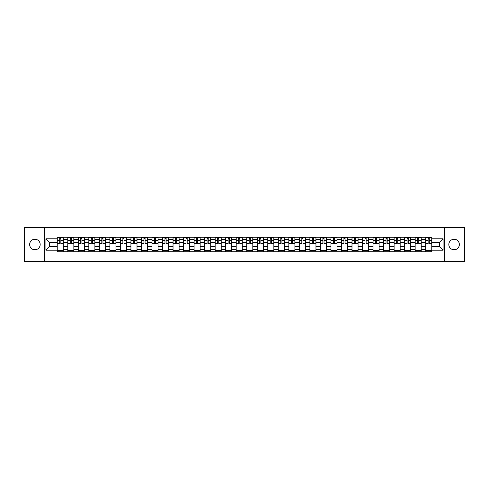 <?xml version="1.0" encoding="UTF-8"?>
<svg xmlns="http://www.w3.org/2000/svg" width="489" height="489" viewBox="0 0 489 489"><rect width="100%" height="100%" fill="white"/><g stroke="black" fill="none" stroke-linecap="round" stroke-linejoin="round"><path stroke-width="0.73" d="M454.092 239.237A5.263 5.263 0 0 0 448.829 244.5A5.263 5.263 0 0 0 454.092 249.763A5.263 5.263 0 0 0 459.354 244.5A5.263 5.263 0 0 0 454.092 239.237M34.908 239.237A5.263 5.263 0 0 0 29.646 244.5A5.263 5.263 0 0 0 34.908 249.763A5.263 5.263 0 0 0 40.171 244.5A5.263 5.263 0 0 0 34.908 239.237M444.44 261.37L464.55 261.37L464.55 227.629L24.45 227.629L24.45 261.37L444.44 261.37L444.44 227.629M67.769 251.756L67.769 239.304L63.319 239.304L63.319 251.756M63.319 239.304L63.319 237.244M67.769 239.304L67.769 237.244M73.845 237.244L73.845 251.756M78.301 251.756L78.301 237.244M84.371 237.244L84.371 251.756M88.827 251.756L88.827 237.244M94.897 237.244L94.897 251.756M99.353 251.756L99.353 237.244M105.422 237.244L105.422 251.756M109.878 251.756L109.878 237.244M115.954 237.244L115.954 251.756M120.404 251.756L120.404 237.244M126.48 237.244L126.48 251.756M130.93 251.756L130.93 237.244M137.006 237.244L137.006 251.756M141.462 251.756L141.462 237.244M147.531 237.244L147.531 251.756M151.987 251.756L151.987 237.244M158.057 237.244L158.057 251.756M162.513 251.756L162.513 237.244M168.583 237.244L168.583 251.756M173.039 251.756L173.039 237.244M179.115 237.244L179.115 251.756M183.564 251.756L183.564 237.244M189.64 237.244L189.64 251.756M194.09 251.756L194.09 237.244M200.166 237.244L200.166 251.756M204.622 251.756L204.622 237.244M210.692 237.244L210.692 251.756M215.148 251.756L215.148 237.244M221.217 237.244L221.217 251.756M225.673 251.756L225.673 237.244M231.749 237.244L231.749 251.756M236.199 251.756L236.199 237.244M242.275 237.244L242.275 251.756M246.725 251.756L246.725 237.244M252.801 237.244L252.801 251.756M257.251 251.756L257.251 237.244M263.327 237.244L263.327 251.756M267.783 251.756L267.783 237.244M273.852 237.244L273.852 251.756M278.308 251.756L278.308 237.244M284.378 237.244L284.378 251.756M288.834 251.756L288.834 237.244M294.91 237.244L294.91 251.756M299.36 251.756L299.36 237.244M305.436 237.244L305.436 251.756M309.885 251.756L309.885 237.244M315.961 237.244L315.961 251.756M320.417 251.756L320.417 237.244M326.487 237.244L326.487 251.756M330.943 251.756L330.943 237.244M337.013 237.244L337.013 251.756M341.469 251.756L341.469 237.244M347.538 237.244L347.538 251.756M351.994 251.756L351.994 237.244M358.07 237.244L358.07 251.756M362.52 251.756L362.52 237.244M368.596 237.244L368.596 251.756M373.046 251.756L373.046 237.244M379.122 237.244L379.122 251.756M383.578 251.756L383.578 237.244M389.647 237.244L389.647 251.756M394.103 251.756L394.103 237.244M400.173 237.244L400.173 251.756M404.629 251.756L404.629 237.244M410.699 237.244L410.699 251.756M415.155 251.756L415.155 237.244M421.231 237.244L421.231 251.756M425.681 251.756L425.681 237.244M425.681 246.59L421.231 246.59M415.155 246.59L410.699 246.59M404.629 246.59L400.173 246.59M394.103 246.59L389.647 246.59M383.578 246.59L379.122 246.59M373.046 246.59L368.596 246.59M362.52 246.59L358.07 246.59M351.994 246.59L347.538 246.59M341.469 246.59L337.013 246.59M330.943 246.59L326.487 246.59M320.417 246.59L315.961 246.59M309.885 246.59L305.436 246.59M299.36 246.59L294.91 246.59M288.834 246.59L284.378 246.59M278.308 246.59L273.852 246.59M267.783 246.59L263.327 246.59M257.251 246.59L252.801 246.59M246.725 246.59L242.275 246.59M236.199 246.59L231.749 246.59M225.673 246.59L221.217 246.59M215.148 246.59L210.692 246.59M204.622 246.59L200.166 246.59M194.09 246.59L189.64 246.59M183.564 246.59L179.115 246.59M173.039 246.59L168.583 246.59M162.513 246.59L158.057 246.59M151.987 246.59L147.531 246.59M141.462 246.59L137.006 246.59M130.93 246.59L126.48 246.59M120.404 246.59L115.954 246.59M109.878 246.59L105.422 246.59M99.353 246.59L94.897 246.59M88.827 246.59L84.371 246.59M78.301 246.59L73.845 246.59M67.769 246.59L63.319 246.59M425.681 242.41L421.231 242.41M415.155 242.41L410.699 242.41M404.629 242.41L400.173 242.41M394.103 242.41L389.647 242.41M383.578 242.41L379.122 242.41M373.046 242.41L368.596 242.41M362.52 242.41L358.07 242.41M351.994 242.41L347.538 242.41M341.469 242.41L337.013 242.41M330.943 242.41L326.487 242.41M320.417 242.41L315.961 242.41M309.885 242.41L305.436 242.41M299.36 242.41L294.91 242.41M288.834 242.41L284.378 242.41M278.308 242.41L273.852 242.41M267.783 242.41L263.327 242.41M257.251 242.41L252.801 242.41M246.725 242.41L242.275 242.41M236.199 242.41L231.749 242.41M225.673 242.41L221.217 242.41M215.148 242.41L210.692 242.41M204.622 242.41L200.166 242.41M194.09 242.41L189.64 242.41M183.564 242.41L179.115 242.41M173.039 242.41L168.583 242.41M162.513 242.41L158.057 242.41M151.987 242.41L147.531 242.41M141.462 242.41L137.006 242.41M130.93 242.41L126.48 242.41M120.404 242.41L115.954 242.41M109.878 242.41L105.422 242.41M99.353 242.41L94.897 242.41M88.827 242.41L84.371 242.41M78.301 242.41L73.845 242.41M67.769 242.41L63.319 242.41M49.487 246.59L57.244 246.59L57.244 242.41L49.487 242.41L49.487 246.59L45.911 250.166L45.911 238.834L57.244 238.834L57.244 242.41M431.756 242.41L431.756 246.59L439.513 246.59L439.513 242.41L431.756 242.41L431.756 237.244L57.244 237.244L57.244 238.834M431.756 238.834L443.089 238.834L443.089 250.166L431.756 250.166L431.756 246.59M57.244 246.59L57.244 251.756L431.756 251.756L431.756 250.166M57.244 250.166L45.911 250.166M44.56 261.37L44.56 227.629M63.319 250.741L57.244 250.741M59.707 238.259L60.856 238.259M73.845 250.741L67.769 250.741M70.233 238.259L71.382 238.259M84.371 250.741L78.301 250.741M80.764 238.259L81.907 238.259M94.897 250.741L88.827 250.741M91.29 238.259L92.433 238.259M105.422 250.741L99.353 250.741M101.816 238.259L102.965 238.259M115.954 250.741L109.878 250.741M112.342 238.259L113.491 238.259M126.48 250.741L120.404 250.741M122.867 238.259L124.017 238.259M137.006 250.741L130.93 250.741M133.393 238.259L134.542 238.259M147.531 250.741L141.462 250.741M143.925 238.259L145.068 238.259M158.057 250.741L151.987 250.741M154.451 238.259L155.594 238.259M168.583 250.741L162.513 250.741M164.976 238.259L166.126 238.259M179.115 250.741L173.039 250.741M175.502 238.259L176.651 238.259M189.64 250.741L183.564 250.741M186.028 238.259L187.177 238.259M200.166 250.741L194.09 250.741M196.554 238.259L197.703 238.259M210.692 250.741L204.622 250.741M207.085 238.259L208.228 238.259M221.217 250.741L215.148 250.741M217.611 238.259L218.754 238.259M231.749 250.741L225.673 250.741M228.137 238.259L229.286 238.259M242.275 250.741L236.199 250.741M238.663 238.259L239.812 238.259M252.801 250.741L246.725 250.741M249.188 238.259L250.337 238.259M263.327 250.741L257.251 250.741M259.714 238.259L260.863 238.259M273.852 250.741L267.783 250.741M270.246 238.259L271.389 238.259M284.378 250.741L278.308 250.741M280.772 238.259L281.915 238.259M294.91 250.741L288.834 250.741M291.297 238.259L292.446 238.259M305.436 250.741L299.36 250.741M301.823 238.259L302.972 238.259M315.961 250.741L309.885 250.741M312.349 238.259L313.498 238.259M326.487 250.741L320.417 250.741M322.874 238.259L324.024 238.259M337.013 250.741L330.943 250.741M333.406 238.259L334.549 238.259M347.538 250.741L341.469 250.741M343.932 238.259L345.075 238.259M358.07 250.741L351.994 250.741M354.458 238.259L355.607 238.259M368.596 250.741L362.52 250.741M364.983 238.259L366.133 238.259M379.122 250.741L373.046 250.741M375.509 238.259L376.658 238.259M389.647 250.741L383.578 250.741M386.035 238.259L387.184 238.259M400.173 250.741L394.103 250.741M396.567 238.259L397.71 238.259M410.699 250.741L404.629 250.741M407.092 238.259L408.236 238.259M421.231 250.741L415.155 250.741M417.618 238.259L418.767 238.259M431.756 250.741L425.681 250.741M428.144 238.259L429.293 238.259M45.911 238.834L49.487 242.41M439.513 246.59L443.089 250.166M439.513 242.41L443.089 238.834M60.856 243.491L63.283 243.724L60.856 243.724L60.856 237.312L63.283 237.312L61.932 237.312M63.283 243.491L63.283 237.312M59.707 238.192L60.856 238.192M59.707 237.312L57.28 237.312L57.28 243.724L59.707 243.724L59.707 237.312L61.834 237.312M71.382 243.724L71.382 237.312L73.808 237.312L73.808 243.724L71.382 243.724M70.233 238.192L71.382 238.192M70.233 237.312L67.806 237.312L67.806 243.724L70.233 243.724L70.233 237.312L71.382 237.312M81.907 243.724L81.907 237.312L84.34 237.312L84.34 243.724L81.907 243.724M80.764 238.192L81.907 238.192M80.764 237.312L78.332 237.312L78.332 243.724L80.764 243.724L80.764 237.312L81.907 237.312M92.433 243.724L92.433 237.312L94.866 237.312L94.866 243.724L92.433 243.724M91.29 238.192L92.433 238.192M91.29 237.312L88.857 237.312L88.857 243.724L91.29 243.724L91.29 237.312L92.433 237.312M102.965 243.724L102.965 237.312L105.392 237.312L105.392 243.724L102.965 243.724M101.816 238.192L102.965 238.192M101.816 237.312L99.383 237.312L99.383 243.724L101.816 243.724L101.816 237.312L102.965 237.312M113.491 243.491L115.917 243.724L113.491 243.724L113.491 237.312L115.917 237.312L114.567 237.312M115.917 243.491L115.917 237.312M112.342 238.192L113.491 238.192M111.26 237.312L109.915 237.312L109.915 243.724L112.342 243.724L112.342 237.312L111.364 237.312M109.915 237.312L114.469 237.312M124.017 243.491L126.443 243.724L124.017 243.724L124.017 237.312L126.443 237.312L125.098 237.312M126.443 243.491L126.443 237.312M122.867 238.192L124.017 238.192M121.792 237.312L120.441 237.312L120.441 243.724L122.867 243.724L122.867 237.312L121.889 237.312M120.441 237.312L124.995 237.312M134.542 243.491L136.969 243.724L134.542 243.724L134.542 237.312L136.969 237.312L135.624 237.312M136.969 243.491L136.969 237.312M133.393 238.192L134.542 238.192M132.317 237.312L130.966 237.312L130.966 243.724L133.393 243.724L133.393 237.312L135.52 237.312M130.966 237.312L133.393 237.312M145.068 243.724L145.068 237.312L147.501 237.312L147.501 243.724L145.068 243.724M143.925 238.192L145.068 238.192M143.925 237.312L141.492 237.312L141.492 243.724L143.925 243.724L143.925 237.312L145.068 237.312M155.594 243.724L155.594 237.312L158.026 237.312L158.026 243.724L155.594 243.724M154.451 238.192L155.594 238.192M154.451 237.312L152.018 237.312L152.018 243.724L154.451 243.724L154.451 237.312L156.572 237.312M166.126 243.724L166.126 237.312L168.552 237.312L168.552 243.724L166.126 243.724M164.976 238.192L166.126 238.192M164.976 237.312L162.544 237.312L162.544 243.724L164.976 243.724L164.976 237.312L167.104 237.312M176.651 243.491L179.078 243.724L176.651 243.724L176.651 237.312L179.078 237.312L177.727 237.312M179.078 243.491L179.078 237.312M175.502 238.192L176.651 238.192M174.42 237.312L173.075 237.312L173.075 243.724L175.502 243.724L175.502 237.312L174.524 237.312M173.075 237.312L177.629 237.312M187.177 243.491L189.604 243.724L187.177 243.724L187.177 237.312L189.604 237.312L188.259 237.312M189.604 243.491L189.604 237.312M186.028 238.192L187.177 238.192M184.952 237.312L183.601 237.312L183.601 243.724L186.028 243.724L186.028 237.312L185.05 237.312M183.601 237.312L188.155 237.312M197.703 243.491L200.129 243.724L197.703 243.724L197.703 237.312L200.129 237.312L198.785 237.312M200.129 243.491L200.129 237.312M196.554 238.192L197.703 238.192M195.478 237.312L194.127 237.312L194.127 243.724L196.554 243.724L196.554 237.312L195.576 237.312M194.127 237.312L198.681 237.312M208.228 243.491L210.661 243.724L208.228 243.724L208.228 237.312L210.661 237.312L209.31 237.312M210.661 243.491L210.661 237.312M207.085 238.192L208.228 238.192M206.003 237.312L204.653 237.312L204.653 243.724L207.085 243.724L207.085 237.312L206.101 237.312M204.653 237.312L209.206 237.312M218.754 243.491L221.187 243.724L218.754 243.724L218.754 237.312L221.187 237.312L219.836 237.312M221.187 243.491L221.187 237.312M217.611 238.192L218.754 238.192M216.529 237.312L215.178 237.312L215.178 243.724L217.611 243.724L217.611 237.312L216.633 237.312M215.178 237.312L218.754 237.312M229.286 243.724L229.286 237.312L231.713 237.312L231.713 243.724L229.286 243.724M228.137 238.192L229.286 238.192M228.137 237.312L225.704 237.312L225.704 243.724L228.137 243.724L228.137 237.312L229.286 237.312M239.812 243.491L242.238 243.724L239.812 243.724L239.812 237.312L242.238 237.312L240.888 237.312M242.238 243.491L242.238 237.312M238.663 238.192L239.812 238.192M237.581 237.312L236.236 237.312L236.236 243.724L238.663 243.724L238.663 237.312L240.79 237.312M236.236 237.312L238.663 237.312M250.337 243.724L250.337 237.312L252.764 237.312L252.764 243.724L250.337 243.724M249.188 238.192L250.337 238.192M248.112 237.312L246.762 237.312L246.762 243.724L249.188 243.724L249.188 237.312L251.315 237.312M246.762 237.312L249.188 237.312M260.863 243.724L260.863 237.312L263.296 237.312L263.296 243.724L260.863 243.724M259.714 238.192L260.863 238.192M259.714 237.312L257.287 237.312L257.287 243.724L259.714 243.724L259.714 237.312L260.863 237.312M271.389 243.491L273.822 243.724L271.389 243.724L271.389 237.312L273.822 237.312L272.471 237.312M273.822 243.491L273.822 237.312M270.246 238.192L271.389 238.192M270.246 237.312L267.813 237.312L267.813 243.724L270.246 243.724L270.246 237.312L271.389 237.312M281.915 243.491L284.347 243.724L281.915 243.724L281.915 237.312L284.347 237.312L282.997 237.312M284.347 243.491L284.347 237.312M280.772 238.192L281.915 238.192M279.69 237.312L278.339 237.312L278.339 243.724L280.772 243.724L280.772 237.312L279.794 237.312M278.339 237.312L281.915 237.312M292.446 243.724L292.446 237.312L294.873 237.312L294.873 243.724L292.446 243.724M291.297 238.192L292.446 238.192M292.446 237.312L288.871 237.312L288.871 243.724L291.297 243.724L291.297 237.312L290.319 237.312M302.972 243.724L302.972 237.312L305.399 237.312L305.399 243.724L302.972 243.724M301.823 238.192L302.972 238.192M301.823 237.312L299.396 237.312L299.396 243.724L301.823 243.724L301.823 237.312L302.972 237.312M313.498 243.491L315.925 243.724L313.498 243.724L313.498 237.312L315.925 237.312L314.58 237.312M315.925 243.491L315.925 237.312M312.349 238.192L313.498 238.192M311.273 237.312L309.922 237.312L309.922 243.724L312.349 243.724L312.349 237.312L311.371 237.312M309.922 237.312L313.498 237.312M324.024 243.724L324.024 237.312L326.456 237.312L326.456 243.724L324.024 243.724M322.874 238.192L324.024 238.192M322.874 237.312L320.448 237.312L320.448 243.724L322.874 243.724L322.874 237.312L324.024 237.312M334.549 243.491L336.982 243.724L334.549 243.724L334.549 237.312L336.982 237.312L335.631 237.312M336.982 243.491L336.982 237.312M333.406 238.192L334.549 238.192M333.406 237.312L330.974 237.312L330.974 243.724L333.406 243.724L333.406 237.312L335.527 237.312M345.075 243.724L345.075 237.312L347.508 237.312L347.508 243.724L345.075 243.724M343.932 238.192L345.075 238.192M343.932 237.312L341.499 237.312L341.499 243.724L343.932 243.724L343.932 237.312L346.059 237.312M355.607 243.724L355.607 237.312L358.034 237.312L358.034 243.724L355.607 243.724M354.458 238.192L355.607 238.192M354.458 237.312L352.031 237.312L352.031 243.724L354.458 243.724L354.458 237.312L355.607 237.312M366.133 243.724L366.133 237.312L368.559 237.312L368.559 243.724L366.133 243.724M364.983 238.192L366.133 238.192M364.983 237.312L362.557 237.312L362.557 243.724L364.983 243.724L364.983 237.312L366.133 237.312M376.658 243.724L376.658 237.312L379.085 237.312L379.085 243.724L376.658 243.724M375.509 238.192L376.658 238.192M375.509 237.312L373.083 237.312L373.083 243.724L375.509 243.724L375.509 237.312L376.658 237.312M387.184 243.724L387.184 237.312L389.617 237.312L389.617 243.724L387.184 243.724M386.035 238.192L387.184 238.192M386.035 237.312L383.608 237.312L383.608 243.724L386.035 243.724L386.035 237.312L387.184 237.312M397.71 243.724L397.71 237.312L400.143 237.312L400.143 243.724L397.71 243.724M396.567 238.192L397.71 238.192M396.567 237.312L394.134 237.312L394.134 243.724L396.567 243.724L396.567 237.312L397.71 237.312M408.236 243.724L408.236 237.312L410.668 237.312L410.668 243.724L408.236 243.724M407.092 238.192L408.236 238.192M406.011 237.312L404.66 237.312L404.66 243.724L407.092 243.724L407.092 237.312L406.114 237.312M404.66 237.312L408.236 237.312M418.767 243.724L418.767 237.312L421.194 237.312L421.194 243.724L418.767 243.724M417.618 238.192L418.767 238.192M417.618 237.312L415.192 237.312L415.192 243.724L417.618 243.724L417.618 237.312L418.767 237.312M429.293 243.724L429.293 237.312L431.72 237.312L431.72 243.724L429.293 243.724M428.144 238.192L429.293 238.192M428.144 237.312L425.717 237.312L425.717 243.724L428.144 243.724L428.144 237.312L429.293 237.312M415.155 239.304L410.699 239.304M404.629 239.304L400.173 239.304M394.103 239.304L389.647 239.304M383.578 239.304L379.122 239.304M373.046 239.304L368.596 239.304M362.52 239.304L358.07 239.304M351.994 239.304L347.538 239.304M341.469 239.304L337.013 239.304M330.943 239.304L326.487 239.304M320.417 239.304L315.961 239.304M309.885 239.304L305.436 239.304M299.36 239.304L294.91 239.304M288.834 239.304L284.378 239.304M278.308 239.304L273.852 239.304M267.783 239.304L263.327 239.304M257.251 239.304L252.801 239.304M246.725 239.304L242.275 239.304M236.199 239.304L231.749 239.304M225.673 239.304L221.217 239.304M215.148 239.304L210.692 239.304M204.622 239.304L200.166 239.304M194.09 239.304L189.64 239.304M183.564 239.304L179.115 239.304M173.039 239.304L168.583 239.304M162.513 239.304L158.057 239.304M151.987 239.304L147.531 239.304M141.462 239.304L137.006 239.304M130.93 239.304L126.48 239.304M120.404 239.304L115.954 239.304M109.878 239.304L105.422 239.304M99.353 239.304L94.897 239.304M88.827 239.304L84.371 239.304M78.301 239.304L73.845 239.304M425.681 239.304L421.231 239.304M415.155 249.696L410.699 249.696M404.629 249.696L400.173 249.696M394.103 249.696L389.647 249.696M383.578 249.696L379.122 249.696M373.046 249.696L368.596 249.696M362.52 249.696L358.07 249.696M351.994 249.696L347.538 249.696M341.469 249.696L337.013 249.696M330.943 249.696L326.487 249.696M320.417 249.696L315.961 249.696M309.885 249.696L305.436 249.696M299.36 249.696L294.91 249.696M288.834 249.696L284.378 249.696M278.308 249.696L273.852 249.696M267.783 249.696L263.327 249.696M257.251 249.696L252.801 249.696M246.725 249.696L242.275 249.696M236.199 249.696L231.749 249.696M225.673 249.696L221.217 249.696M215.148 249.696L210.692 249.696M204.622 249.696L200.166 249.696M194.09 249.696L189.64 249.696M183.564 249.696L179.115 249.696M173.039 249.696L168.583 249.696M162.513 249.696L158.057 249.696M151.987 249.696L147.531 249.696M141.462 249.696L137.006 249.696M130.93 249.696L126.48 249.696M120.404 249.696L115.954 249.696M109.878 249.696L105.422 249.696M99.353 249.696L94.897 249.696M88.827 249.696L84.371 249.696M78.301 249.696L73.845 249.696M67.769 249.696L63.319 249.696M425.681 249.696L421.231 249.696M60.856 240.588L63.283 240.588M57.28 243.491L59.707 243.491M57.28 240.588L59.707 240.588M71.382 243.491L73.808 243.491M71.382 240.588L73.808 240.588M67.806 243.491L70.233 243.491M67.806 240.588L70.233 240.588M81.907 243.491L84.34 243.491M81.907 240.588L84.34 240.588M78.332 243.491L80.764 243.491M78.332 240.588L80.764 240.588M92.433 243.491L94.866 243.491M92.433 240.588L94.866 240.588M88.857 243.491L91.29 243.491M88.857 240.588L91.29 240.588M102.965 243.491L105.392 243.491M102.965 240.588L105.392 240.588M99.383 243.491L101.816 243.491M99.383 240.588L101.816 240.588M113.491 240.588L115.917 240.588M109.915 243.491L112.342 243.491M109.915 240.588L112.342 240.588M124.017 240.588L126.443 240.588M120.441 243.491L122.867 243.491M120.441 240.588L122.867 240.588M134.542 240.588L136.969 240.588M130.966 243.491L133.393 243.491M130.966 240.588L133.393 240.588M145.068 243.491L147.501 243.491M145.068 240.588L147.501 240.588M141.492 243.491L143.925 243.491M141.492 240.588L143.925 240.588M155.594 243.491L158.026 243.491M155.594 240.588L158.026 240.588M152.018 243.491L154.451 243.491M152.018 240.588L154.451 240.588M166.126 243.491L168.552 243.491M166.126 240.588L168.552 240.588M162.544 243.491L164.976 243.491M162.544 240.588L164.976 240.588M176.651 240.588L179.078 240.588M173.075 243.491L175.502 243.491M173.075 240.588L175.502 240.588M187.177 240.588L189.604 240.588M183.601 243.491L186.028 243.491M183.601 240.588L186.028 240.588M197.703 240.588L200.129 240.588M194.127 243.491L196.554 243.491M194.127 240.588L196.554 240.588M208.228 240.588L210.661 240.588M204.653 243.491L207.085 243.491M204.653 240.588L207.085 240.588M218.754 240.588L221.187 240.588M215.178 243.491L217.611 243.491M215.178 240.588L217.611 240.588M229.286 243.491L231.713 243.491M229.286 240.588L231.713 240.588M225.704 243.491L228.137 243.491M225.704 240.588L228.137 240.588M239.812 240.588L242.238 240.588M236.236 243.491L238.663 243.491M236.236 240.588L238.663 240.588M250.337 243.491L252.764 243.491M250.337 240.588L252.764 240.588M246.762 243.491L249.188 243.491M246.762 240.588L249.188 240.588M260.863 243.491L263.296 243.491M260.863 240.588L263.296 240.588M257.287 243.491L259.714 243.491M257.287 240.588L259.714 240.588M271.389 240.588L273.822 240.588M267.813 243.491L270.246 243.491M267.813 240.588L270.246 240.588M281.915 240.588L284.347 240.588M278.339 243.491L280.772 243.491M278.339 240.588L280.772 240.588M292.446 243.491L294.873 243.491M292.446 240.588L294.873 240.588M288.871 243.491L291.297 243.491M288.871 240.588L291.297 240.588M302.972 243.491L305.399 243.491M302.972 240.588L305.399 240.588M299.396 243.491L301.823 243.491M299.396 240.588L301.823 240.588M313.498 240.588L315.925 240.588M309.922 243.491L312.349 243.491M309.922 240.588L312.349 240.588M324.024 243.491L326.456 243.491M324.024 240.588L326.456 240.588M320.448 243.491L322.874 243.491M320.448 240.588L322.874 240.588M334.549 240.588L336.982 240.588M330.974 243.491L333.406 243.491M330.974 240.588L333.406 240.588M345.075 243.491L347.508 243.491M345.075 240.588L347.508 240.588M341.499 243.491L343.932 243.491M341.499 240.588L343.932 240.588M355.607 243.491L358.034 243.491M355.607 240.588L358.034 240.588M352.031 243.491L354.458 243.491M352.031 240.588L354.458 240.588M366.133 243.491L368.559 243.491M366.133 240.588L368.559 240.588M362.557 243.491L364.983 243.491M362.557 240.588L364.983 240.588M376.658 243.491L379.085 243.491M376.658 240.588L379.085 240.588M373.083 243.491L375.509 243.491M373.083 240.588L375.509 240.588M387.184 243.491L389.617 243.491M387.184 240.588L389.617 240.588M383.608 243.491L386.035 243.491M383.608 240.588L386.035 240.588M397.71 243.491L400.143 243.491M397.71 240.588L400.143 240.588M394.134 243.491L396.567 243.491M394.134 240.588L396.567 240.588M408.236 243.491L410.668 243.491M408.236 240.588L410.668 240.588M404.66 243.491L407.092 243.491M404.66 240.588L407.092 240.588M418.767 243.491L421.194 243.491M418.767 240.588L421.194 240.588M415.192 243.491L417.618 243.491M415.192 240.588L417.618 240.588M429.293 243.491L431.72 243.491M429.293 240.588L431.72 240.588M425.717 243.491L428.144 243.491M425.717 240.588L428.144 240.588"/></g></svg>
